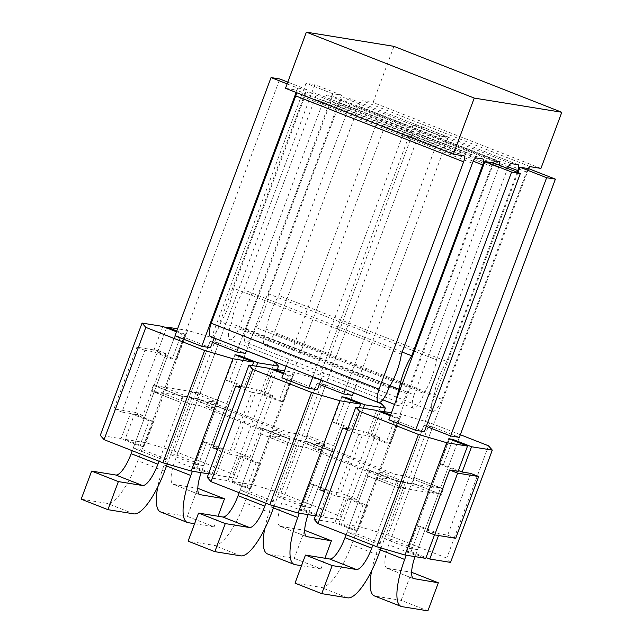 <?xml version="1.0" encoding="UTF-8"?>
<svg xmlns="http://www.w3.org/2000/svg" width="643" height="643" viewBox="0 0 643 643"><rect width="100%" height="100%" fill="white"/><g stroke="black" fill="none" stroke-linecap="round" stroke-linejoin="round"><path stroke-width="0.48" stroke-dasharray="3.21 2.41" d="M164.97 387.745L191.694 398.242L201.331 399.809L281.521 431.3L271.885 429.733L298.617 440.238L308.246 441.797L388.436 473.288L378.799 471.729L405.532 482.226L396.771 480.803L369.347 470.194L398.21 481.527L443.397 488.857L413.835 477.403L440.559 487.9L459.351 437.377L432.618 426.88L390.864 539.155L382.111 537.741L408.835 548.238L450.59 435.954L431.807 486.486L405.074 475.989L395.437 474.421L315.255 442.931L324.884 444.498L298.159 433.993L288.522 432.434L208.34 400.943L217.969 402.502L191.244 392.005L199.997 393.428L227.429 404.037L198.558 392.704L153.372 385.374L182.942 396.827L156.209 386.33L164.97 387.745L279.793 78.985M431.807 486.486L440.559 487.9M334.344 446.025L306.912 435.415L334.344 446.025L332.254 451.643L304.83 441.034L332.254 451.643M208.34 400.943L206.25 406.553L215.879 408.12L189.155 397.623L197.907 399.038L225.339 409.655L196.477 398.314L151.282 390.992L180.852 402.438L158.99 461.224M206.25 406.553L286.432 438.052L288.522 432.434M315.255 442.931L313.165 448.549L322.802 450.108L296.069 439.611L286.432 438.052M313.165 448.549L393.355 480.04L395.437 474.421M346.095 534.703L367.957 475.916L367.257 475.804L396.12 487.145L441.315 494.467L412.444 483.134L438.47 493.519L429.717 492.096L402.984 481.599L393.355 480.04M367.957 475.916L394.681 486.413L372.827 545.2M381.066 548.005L403.442 487.836L394.681 486.413M403.442 487.836L376.718 477.339L351.657 544.709A48 13.897 -68.6 0 1 320.945 587.348L295.024 583.145M274.151 506.009L296.527 445.848L306.156 447.407L386.347 478.898L376.718 477.339M296.527 445.848L269.795 435.351L244.742 502.722A48 13.897 -68.6 0 1 214.031 545.36L188.11 541.157M167.236 464.021L189.613 403.86L199.242 405.42L279.432 436.91L269.795 435.351M189.613 403.86L162.88 393.363L154.127 391.941L180.852 402.438M225.339 409.655L227.429 404.037M198.558 392.704L196.477 398.314M307.619 435.528L305.529 441.146M414.534 477.516L412.444 483.134M443.397 488.857L441.315 494.467M182.242 396.715L180.153 402.325M153.372 385.374L151.282 390.992M239.18 492.715L261.042 433.929L260.343 433.816L262.424 428.206L289.157 438.703L287.067 444.313L287.767 444.426L265.905 503.212M260.343 433.816L287.067 444.313M367.257 475.804L369.347 470.194M398.21 481.527L396.12 487.145M262.424 428.206L289.157 438.703M261.042 433.929L287.767 444.426M81.195 499.169L107.116 503.365A48 13.897 111.4 0 0 137.827 460.726L162.88 393.363M154.127 391.941L132.265 450.727M189.155 397.623L164.102 464.985A48 13.897 111.4 0 0 157.792 486.855M160.565 511.941A48 13.897 111.4 0 0 161.409 512.174L187.33 516.377L197.771 488.302L173.602 484.388A24 6.952 111.4 0 1 173.176 484.267A24 6.952 111.4 0 1 174.944 460.798L197.907 399.038M427.892 610.85L401.168 600.353L375.239 596.149A48 13.897 -68.6 0 1 374.395 595.916M371.63 570.839A48 13.897 -68.6 0 1 377.931 548.969L402.984 481.599M301.511 565.703L320.978 568.862L294.245 558.365L268.324 554.162A48 13.897 -68.6 0 1 267.48 553.928M264.715 528.851A48 13.897 -68.6 0 1 271.016 506.981L296.069 439.611M194.596 523.715L214.063 526.874L187.33 516.377M214.063 526.874L218.017 516.241M413.353 578.539L387.432 568.364L411.6 572.286L401.168 600.353M320.978 568.862L324.932 558.228M304.702 530.298L294.245 558.365M306.438 536.551L280.517 526.376L304.686 530.29M224.64 409.535L201.677 471.295A24 6.952 111.4 0 0 201.179 472.653M438.47 493.519L415.507 555.271A24 6.952 111.4 0 0 415.016 556.637M387.432 568.364A24 6.952 -68.6 0 1 387.014 568.251A24 6.952 -68.6 0 1 388.774 544.774L411.745 483.022M280.517 526.376A24 6.952 -68.6 0 1 280.091 526.263A24 6.952 -68.6 0 1 281.859 502.786L304.83 441.034M331.555 451.531L308.592 513.283A24 6.952 111.4 0 0 308.093 514.641M215.879 408.12L192.41 471.231M429.717 492.096L406.239 555.214M322.802 450.108L299.325 513.218M191.694 398.242L168.731 459.994L142.007 449.497L133.246 448.083L159.978 458.58L168.731 459.994M214.111 337.977L306.526 89.481L287.791 82.119M321.026 379.965L413.441 131.469L386.716 120.972L271.885 429.733M298.617 440.238L275.646 501.99L248.921 491.493L240.16 490.07L266.893 500.567L275.646 501.99M493.631 162.96L378.799 471.729M405.532 482.226L382.561 543.978L355.836 533.481L347.075 532.058L373.808 542.555L382.561 543.978M306.526 89.481L297.765 88.059L287.14 83.887M413.441 131.469L404.688 130.047L377.955 119.55L386.716 120.972M297.765 88.059L296.134 92.463M159.978 458.58L182.942 396.827M210.486 347.718L183.761 337.221L175 335.799L156.209 386.33M263.124 428.318L240.16 490.07M286.199 366.285L377.955 119.55M404.688 130.047L312.924 376.782M266.893 500.567L289.856 438.815M370.046 470.306L347.075 532.058M373.808 542.555L396.771 480.803M246.518 350.7L341.554 95.156L332.801 93.741L238.416 347.517M226.73 403.925L245.522 353.401L218.789 342.904L177.034 455.18L168.273 453.757L195.006 464.254L217.969 402.502M332.801 93.741L306.068 83.244L191.244 392.005M298.159 433.993L412.983 125.232L421.744 126.655L306.912 435.415M353.433 392.688L448.476 137.152L439.716 135.729L345.331 389.513M333.645 445.912L352.436 395.389L325.704 384.892L283.949 497.168L275.188 495.753L301.921 506.25L324.884 444.498M439.716 135.729L412.983 125.232M405.074 475.989L517.936 172.509M199.997 393.428L314.829 84.659L306.068 83.244M341.554 95.156L314.829 84.659M448.476 137.152L421.744 126.655M528.659 168.643L413.835 477.403M386.347 478.898L388.436 473.288M308.246 441.797L306.156 447.407M201.331 399.809L199.242 405.42M279.432 436.91L281.521 431.3M285.5 88.292L296.093 90.004A6.004 1.736 111.4 0 1 296.198 90.036A6.004 1.736 111.4 0 1 296.632 92.664M210.591 336.594A15.07 4.364 111.4 0 0 220.999 321.886A30.004 8.689 111.4 0 0 233.53 288.201L304.509 97.326A6.004 1.736 111.4 0 1 308.351 91.997L315.191 93.106A6.004 1.736 111.4 0 1 315.295 93.131A6.004 1.736 111.4 0 1 314.853 98.998L243.866 289.872A30.004 8.689 111.4 0 0 231.343 323.558A15.07 4.364 111.4 0 0 229.696 339.689A15.07 4.364 111.4 0 0 239.067 327.761L323.614 100.421A6.004 1.736 111.4 0 1 327.448 95.092L331.121 95.686A6.004 1.736 111.4 0 1 331.225 95.719A6.004 1.736 111.4 0 1 330.783 101.586L246.237 328.927A15.07 4.364 111.4 0 0 245.618 342.269A15.07 4.364 111.4 0 0 256.027 327.56A30.004 8.689 111.4 0 0 268.557 293.875L339.544 103.001A6.004 1.736 111.4 0 1 343.378 97.672L350.218 98.781A6.004 1.736 111.4 0 1 350.322 98.813A6.004 1.736 111.4 0 1 349.88 104.68L278.901 295.555A30.004 8.689 111.4 0 0 266.371 329.24A15.07 4.364 111.4 0 0 264.723 345.371A15.07 4.364 111.4 0 0 274.095 333.444L358.641 106.103A6.004 1.736 111.4 0 1 362.483 100.774L373.069 102.486L393.95 46.352M388.854 387.809L220.999 321.886M401.385 354.116L233.53 288.201M402.156 352.042L243.866 289.872M390.028 385.88L231.343 323.558M396.401 399.432A15.07 4.364 111.4 0 0 397.551 405.612A15.07 4.364 111.4 0 0 406.923 393.685L239.067 327.761M406.923 393.685L491.469 166.344L323.614 100.421M493.165 162.888A6.004 1.736 111.4 0 0 491.469 166.344M246.237 328.927L414.092 394.85L498.638 167.51A6.004 1.736 111.4 0 0 499.338 165.203M414.092 394.85A15.07 4.364 111.4 0 0 413.481 408.192A15.07 4.364 111.4 0 0 423.89 393.484L256.027 327.56M423.89 393.484A30.004 8.689 111.4 0 0 436.412 359.799L268.557 293.875M436.412 359.799L507.399 168.924L339.544 103.001M507.584 168.442A6.004 1.736 111.4 0 0 507.399 168.924M517.149 172.195L446.756 361.479L278.901 295.555M446.756 361.479A30.004 8.689 111.4 0 0 434.234 395.164L266.371 329.24M434.234 395.164A15.07 4.364 111.4 0 0 432.578 411.295A15.07 4.364 111.4 0 0 441.95 399.367L274.095 333.444M441.95 399.367L526.496 172.027L358.641 106.103M528.2 168.562A6.004 1.736 111.4 0 0 526.496 172.027M540.932 168.41L373.069 102.486M358.746 434.29L335.783 496.042L344.278 497.425L362.99 504.771L367.016 505.422L348.305 498.076L356.801 499.45L379.764 437.698L371.268 436.324L389.979 443.67L385.953 443.019L367.241 435.673L358.746 434.29L347.405 429.837M379.764 437.698L363.729 431.405L340.766 493.157L332.27 491.774L313.559 484.428L309.532 483.777L328.243 491.123L319.748 489.749M347.783 428.817L351.207 429.371L332.495 422.025L336.522 422.676L355.233 430.022L363.729 431.405M356.801 499.45L340.766 493.157M335.783 496.042L324.442 491.59M228.868 454.054L237.363 455.437L256.075 462.783L260.102 463.434L241.39 456.088L249.886 457.462L272.849 395.71L264.353 394.336L283.065 401.682L279.038 401.031L260.327 393.685L251.831 392.302L228.868 454.054L217.527 449.602M251.831 392.302L240.49 387.85M249.886 457.462L233.843 451.169L225.355 449.787L206.644 442.44L202.617 441.789L221.321 449.135L212.833 447.761M272.849 395.71L256.814 389.417L233.843 451.169M240.868 386.829L244.292 387.383L225.58 380.037L229.607 380.688L248.319 388.034L256.814 389.417M176.793 330.992L185.546 334.432L181.519 333.773L172.123 359.043L153.412 351.689L144.916 350.314L121.953 412.067L130.449 413.441L121.053 438.711L100.292 435.343M130.449 413.441L149.152 420.795L139.764 446.057L121.053 438.711M162.808 326.427L153.412 351.689M181.519 333.773L176.487 331.804M221.321 449.135L211.933 474.397L193.221 467.051L197.248 467.702L215.96 475.048L236.712 478.416L232.935 474.108L174.132 451.008L145.832 442.73L125.08 439.362L143.791 446.708L139.764 446.057M252.386 365.61L244.292 387.383M208.509 473.843L211.933 474.397M202.617 441.789L193.221 467.051M234.976 354.775L225.58 380.037M206.644 442.44L197.248 467.702M238.698 356.238L229.607 380.688M225.355 449.787L215.96 475.048M256.412 366.261L248.319 388.034M277.173 369.629L236.712 478.416M149.152 420.795L153.187 421.446L134.475 414.1L125.08 439.362M134.475 414.1L142.971 415.474L165.934 353.722L157.439 352.348L176.15 359.694L172.123 359.043M166.529 327.89L157.439 352.348M246.502 350.756L215.887 338.732L187.587 330.446L177.597 328.83M187.587 330.446L145.832 442.73M153.187 421.446L143.791 446.708M185.546 334.432L176.15 359.694M274.69 361.824L232.935 474.108M215.887 338.732L174.132 451.008M183.761 337.221L142.007 449.497M175 335.799L133.246 448.083M218.789 342.904L210.028 341.481L168.273 453.757M245.522 353.401L203.759 465.677L177.034 455.18M195.006 464.254L203.759 465.677M210.028 341.481L212.455 342.438M136.895 347.164L113.932 408.916L134.95 412.324L157.913 350.572L136.895 347.164L144.916 350.314M165.934 353.722L157.913 350.572M142.971 415.474L134.95 412.324M121.953 412.067L113.932 408.916M237.363 455.437L227.968 480.699L207.215 477.331M256.075 462.783L246.679 488.045L227.968 480.699M283.708 372.98L292.461 376.42L288.434 375.769L279.038 401.031M269.722 368.415L260.327 393.685M288.434 375.769L283.402 373.792M328.243 491.123L318.848 516.385L300.136 509.039L304.163 509.69L322.874 517.044L343.627 520.404L339.85 516.096L281.047 493.004L252.747 484.718L231.994 481.35L250.706 488.696L246.679 488.045M359.3 407.598L351.207 429.371M315.424 515.831L318.848 516.385M309.532 483.777L300.136 509.039M341.891 396.763L332.495 422.025M313.559 484.428L304.163 509.69M345.621 398.226L336.522 422.676M332.27 491.774L322.874 517.044M363.335 408.249L355.233 430.022M384.088 411.616L343.627 520.404M241.39 456.088L231.994 481.35M273.452 369.886L264.353 394.336M353.417 392.744L322.802 380.72L294.502 372.434L284.511 370.818M294.502 372.434L252.747 484.718M260.102 463.434L250.706 488.696M292.461 376.42L283.065 401.682M381.604 403.82L339.85 516.096M322.802 380.72L281.047 493.004M317.401 389.706L290.676 379.209L248.921 491.493M290.676 379.209L281.915 377.795M325.704 384.892L316.951 383.469L275.188 495.753M352.436 395.389L310.682 507.665L283.949 497.168M301.921 506.25L310.682 507.665M316.951 383.469L319.37 384.426M390.623 414.968L399.375 418.408L395.349 417.757L385.953 443.019M376.637 410.411L367.241 435.673M395.349 417.757L390.325 415.78M344.278 497.425L334.882 522.687L314.13 519.319M362.99 504.771L353.594 530.033L334.882 522.687M458.121 471.359L439.41 464.013L443.437 464.664L458.427 470.547M448.806 438.751L439.41 464.013M470.644 473.393L447.681 535.145L439.185 533.77L420.474 526.416L416.447 525.765L407.051 551.027L411.078 551.678L426.06 557.569M416.447 525.765L435.158 533.111L434.523 534.823M425.762 558.373L407.051 551.027M452.535 440.214L443.437 464.664M420.474 526.416L411.078 551.678M439.185 533.77L438.534 535.515M380.367 411.874L371.268 436.324M460.332 434.732L429.717 422.708L401.425 414.43L391.426 412.806M401.425 414.43L359.67 526.705L338.909 523.338L357.621 530.684L353.594 530.033M348.305 498.076L338.909 523.338M399.375 418.408L389.979 443.67M367.016 505.422L357.621 530.684M435.158 533.111L426.663 531.737M450.542 562.392L446.764 558.084L387.962 534.992L359.67 526.705M488.527 445.808L446.764 558.084M429.717 422.708L387.962 534.992M424.324 431.694L397.591 421.197L355.836 533.481M397.591 421.197L388.838 419.783M432.618 426.88L423.866 425.457L382.111 537.741M459.351 437.377L417.596 549.652L390.864 539.155M408.835 548.238L417.596 549.652M423.866 425.457L426.285 426.413M455.702 538.295L447.681 535.145M133.84 513.861L107.116 503.365M347.678 597.845L320.945 587.348M240.755 555.857L214.031 545.36M164.56 471.223L137.827 460.726M378.389 555.206L351.657 544.709M271.475 513.218L244.742 502.722M166.521 465.942L164.102 464.985M188.142 522.671L161.409 512.174M401.971 606.646L375.239 596.149M380.359 549.918L377.931 548.969M273.436 507.93L271.016 506.981M295.057 564.658L268.324 554.162M199.515 494.563L173.602 484.388M201.677 471.295L174.944 460.798M415.507 555.271L388.774 544.774M308.592 513.283L281.859 502.786M463.949 155.927L296.093 90.004M472.372 163.25L304.509 97.326M476.206 157.921L308.351 91.997M483.046 159.03L315.191 93.106M473.256 161.208L314.853 98.998M495.311 161.015L327.448 95.092M498.976 161.61L331.121 95.686M498.638 167.51L330.783 101.586M511.241 163.595L343.378 97.672M518.081 164.704L350.218 98.781M508.283 166.891L349.88 104.68M530.338 166.698L362.483 100.774M199.909 494.764L173.176 484.267M413.738 578.748L387.014 568.251M306.824 536.76L280.091 526.263M464.053 155.96L296.198 90.036M483.158 159.054L315.295 93.131M397.551 405.612L394.545 404.431M382.738 399.793L229.696 339.689M499.081 161.634L331.225 95.719M413.481 408.192L245.618 342.269M518.186 164.737L350.322 98.813M432.578 411.295L264.723 345.371"/><path stroke-width="0.96" d="M158.99 461.224L157.889 464.19A24 6.952 111.4 0 1 142.529 485.513L115.804 475.016A24 6.952 111.4 0 0 131.156 453.693L132.265 450.727M332.19 565.575L356.359 569.489A24 6.952 111.4 0 0 371.718 548.174L344.994 537.677A24 6.952 -68.6 0 1 329.634 558.992L305.465 555.07L332.19 565.575L321.749 593.642L295.024 583.145L305.465 555.07M225.275 523.579L249.444 527.501A24 6.952 111.4 0 0 264.803 506.178L238.071 495.681A24 6.952 -68.6 0 1 222.719 517.004L198.55 513.082L225.275 523.579L214.834 551.654L188.11 541.157L198.55 513.082M142.529 485.513L118.36 481.591L91.627 471.094L81.195 499.169L107.92 509.666L133.84 513.861A48 13.897 111.4 0 0 164.56 471.223L167.236 464.021M115.804 475.016L91.627 471.094M118.36 481.591L107.92 509.666M321.749 593.642L347.678 597.845A48 13.897 111.4 0 0 378.389 555.206L381.066 548.005M214.834 551.654L240.755 555.857A48 13.897 111.4 0 0 271.475 513.218L274.151 506.009M344.994 537.677L346.095 534.703M372.827 545.2L371.718 548.174M265.905 503.212L264.803 506.178M238.071 495.681L239.18 492.715M192.41 471.231L190.826 475.482A48 13.897 111.4 0 0 187.29 522.438A48 13.897 111.4 0 0 188.142 522.671L194.596 523.715M157.792 486.855A48 13.897 111.4 0 0 160.565 511.941L187.29 522.438M406.239 555.214L404.664 559.466A48 13.897 111.4 0 0 401.128 606.413L374.395 595.916A48 13.897 -68.6 0 1 371.63 570.839M401.128 606.413A48 13.897 111.4 0 0 401.971 606.646L427.892 610.85L438.333 582.783L411.616 572.286M299.325 513.218L297.741 517.478A48 13.897 111.4 0 0 294.213 564.425A48 13.897 111.4 0 0 295.057 564.658L301.511 565.703M294.213 564.425L267.48 553.928A48 13.897 -68.6 0 1 264.715 528.851M218.017 516.241L224.495 498.799L197.787 488.31M324.932 558.228L331.418 540.795L304.702 530.298M224.495 498.799L199.515 494.563M438.333 582.783L413.353 578.539M331.418 540.795L306.438 536.551M201.179 472.653A24 6.952 111.4 0 0 199.909 494.764A24 6.952 111.4 0 0 200.327 494.885M415.016 556.637A24 6.952 111.4 0 0 413.738 578.748A24 6.952 111.4 0 0 414.164 578.861M308.093 514.641A24 6.952 111.4 0 0 306.824 536.76A24 6.952 111.4 0 0 307.241 536.873M296.134 92.463L201.733 346.304L210.486 347.718L214.111 337.977M287.791 82.119L279.793 78.985L271.041 77.562L175 335.799L201.733 346.304M312.924 376.782L308.648 388.292L317.401 389.706L321.026 379.965M520.356 173.457L493.631 162.96L484.87 161.538L511.603 172.035L415.563 430.28L424.324 431.694L520.356 173.457L511.603 172.035M287.14 83.887L271.041 77.562M308.648 388.292L281.915 377.795L286.199 366.285M415.563 430.28L388.838 419.783L484.87 161.538M238.416 347.517L236.761 351.978L245.522 353.401L246.518 350.7M345.331 389.513L343.675 393.966L352.436 395.389L353.433 392.688M517.936 172.509L519.906 167.22L528.659 168.643L555.391 179.14L546.63 177.717L450.59 435.954L459.351 437.377L555.391 179.14M546.63 177.717L519.906 167.22M528.2 168.562A6.004 1.736 111.4 0 1 530.338 166.698L540.932 168.41L561.805 112.276L393.95 46.352L306.373 32.15L285.5 88.292L453.355 154.216L463.949 155.927A6.004 1.736 111.4 0 1 464.053 155.96A6.004 1.736 111.4 0 1 463.611 161.827L379.065 389.168L211.209 323.244A15.07 4.364 111.4 0 0 210.591 336.594L378.454 402.518A15.07 4.364 111.4 0 0 388.854 387.809A30.004 8.689 111.4 0 0 401.385 354.116L472.372 163.25A6.004 1.736 111.4 0 1 476.206 157.921L483.046 159.03A6.004 1.736 111.4 0 1 483.158 159.054A6.004 1.736 111.4 0 1 482.716 164.921L411.729 355.796L402.156 352.042M561.805 112.276L474.237 98.074L306.373 32.15M474.237 98.074L453.355 154.216M463.611 161.827L295.756 95.903A6.004 1.736 111.4 0 0 296.632 92.664M295.756 95.903L211.209 323.244M379.065 389.168A15.07 4.364 111.4 0 0 378.454 402.518M411.729 355.796A30.004 8.689 111.4 0 0 399.199 389.481L390.028 385.88M399.199 389.481A15.07 4.364 111.4 0 0 396.401 399.432M499.338 165.203A6.004 1.736 111.4 0 0 499.081 161.634A6.004 1.736 111.4 0 0 498.976 161.61L495.311 161.015A6.004 1.736 111.4 0 0 493.165 162.888M517.149 172.195L517.744 170.604A6.004 1.736 111.4 0 0 518.186 164.737A6.004 1.736 111.4 0 0 518.081 164.704L511.241 163.595A6.004 1.736 111.4 0 0 507.584 168.442M347.405 429.837L342.711 427.997L347.783 428.817M324.442 491.59L319.748 489.749L342.711 427.997M240.49 387.85L235.796 386.009L240.868 386.829M217.527 449.602L212.833 447.761L235.796 386.009M176.487 331.804L162.808 326.427L142.047 323.067L100.292 435.343L104.07 439.651L162.872 462.743L191.172 471.03L208.509 473.843M142.047 323.067L145.824 327.375L204.635 350.467L232.927 358.754L253.688 362.122L252.386 365.61M232.927 358.754L191.172 471.03M253.688 362.122L234.976 354.775L239.003 355.426L238.698 356.238M239.003 355.426L257.714 362.773L256.412 366.261M257.714 362.773L278.467 366.14L277.173 369.629M177.597 328.83L166.834 327.086L166.529 327.89M166.834 327.086L176.793 330.992M145.824 327.375L104.07 439.651M204.635 350.467L162.872 462.743M278.467 366.14L274.69 361.824L246.502 350.756M212.455 342.438L236.761 351.978M283.402 373.792L269.722 368.415L248.97 365.055L207.215 477.331L210.984 481.639L269.795 504.739L298.087 513.026L315.424 515.831M248.97 365.055L252.747 369.363L311.55 392.455L339.85 400.742L360.602 404.109L359.3 407.598M339.85 400.742L298.087 513.026M360.602 404.109L341.891 396.763L345.918 397.414L345.621 398.226M345.918 397.414L364.629 404.76L363.335 408.249M364.629 404.76L385.382 408.128L384.088 411.616M284.511 370.818L273.749 369.074L273.452 369.886M273.749 369.074L283.708 372.98M252.747 369.363L210.984 481.639M311.55 392.455L269.795 504.739M385.382 408.128L381.604 403.82L353.417 392.744M319.37 384.426L343.675 393.966M390.325 415.78L376.637 410.411L355.884 407.043L314.13 519.319L317.907 523.627L376.71 546.727L405.01 555.013L425.762 558.373L434.523 534.823M355.884 407.043L359.662 411.351L418.464 434.443L446.764 442.73L467.517 446.097L458.121 471.359L449.626 469.985L426.663 531.737L434.684 534.888L455.702 538.295L478.665 476.543L457.647 473.135L434.684 534.888M467.517 446.097L448.806 438.751L452.833 439.402L452.535 440.214M458.427 470.547L462.148 472.01L470.644 473.393L478.665 476.543M452.833 439.402L471.544 446.748L462.148 472.01M438.534 535.515L429.789 559.032L450.542 562.392L492.305 450.116L488.527 445.808L460.332 434.732M426.06 557.569L429.789 559.032M471.544 446.748L492.305 450.116M391.426 412.806L380.664 411.062L380.367 411.874M380.664 411.062L390.623 414.968M446.764 442.73L405.01 555.013M359.662 411.351L317.907 523.627M418.464 434.443L376.71 546.727M426.285 426.413L450.59 435.954M457.647 473.135L449.626 469.985M157.889 464.19L131.156 453.693M356.359 569.489L329.634 558.992M249.444 527.501L222.719 517.004M190.826 475.482L166.521 465.942M404.664 559.466L380.359 549.918M297.741 517.478L273.436 507.93M482.716 164.921L473.256 161.208M517.744 170.604L508.283 166.891M394.545 404.431L382.738 399.793"/></g></svg>
